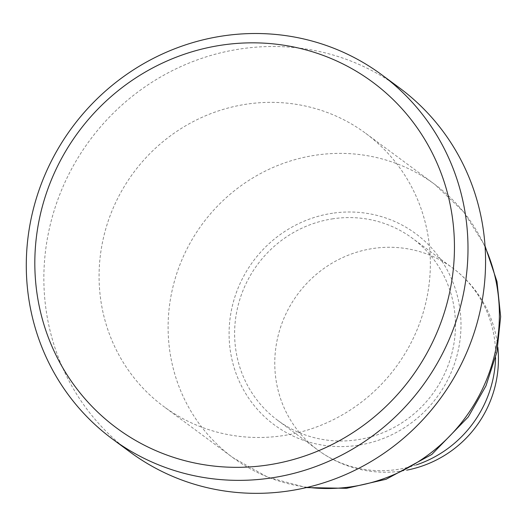 <?xml version="1.0" encoding="UTF-8"?>
<svg xmlns="http://www.w3.org/2000/svg" width="527" height="527" viewBox="0 0 527 527"><rect width="100%" height="100%" fill="white"/><g stroke="black" fill="none" stroke-linecap="round" stroke-linejoin="round"><path stroke-width="0.4" stroke-dasharray="2.63 1.98" d="M333.222 218.751A113.246 108.858 -53.5 0 0 238.738 303.13A113.246 108.858 -53.5 0 0 277.722 420.362A113.246 108.858 -53.5 0 0 432.575 393.998A113.246 108.858 -53.5 0 0 412.351 238.23A113.246 108.858 -53.5 0 0 333.222 218.751M246.992 104.109A169.865 163.284 -53.5 0 0 105.262 230.674A169.865 163.284 -53.5 0 0 163.745 406.521A169.865 163.284 -53.5 0 0 396.021 366.983A169.865 163.284 -53.5 0 0 365.685 133.324A169.865 163.284 -53.5 0 0 246.992 104.109M130.09 452.054A226.485 217.71 126.5 0 1 52.107 217.592A226.485 217.71 126.5 0 1 241.089 48.84A226.485 217.71 126.5 0 1 399.341 87.792M416.416 464.873A113.246 108.858 126.5 0 1 317.886 450.051A113.246 108.858 126.5 0 1 278.895 332.82A113.246 108.858 126.5 0 1 373.386 248.441A113.246 108.858 126.5 0 1 452.515 267.914A113.246 108.858 126.5 0 1 495.584 357.761M332.636 213.224A118.904 114.3 -53.5 0 0 251.405 402.002A118.904 114.3 -53.5 0 0 451.079 372.655A118.904 114.3 -53.5 0 0 332.636 213.224M307.616 487.297A169.865 163.284 126.5 0 1 232.776 457.548A169.865 163.284 126.5 0 1 174.292 281.701A169.865 163.284 126.5 0 1 316.022 155.136A169.865 163.284 126.5 0 1 434.716 184.345A169.865 163.284 126.5 0 1 485.11 247.17M277.722 420.362L317.886 450.051A113.246 113.246 0 0 0 407.094 470.091M497.844 347.319A113.246 113.246 0 0 0 452.515 267.914L412.351 238.23M365.685 133.324L434.716 184.345L463.661 211.92L485.024 245.892M306.365 487.594L267.624 477.133L232.776 457.548L163.745 406.521"/><path stroke-width="0.79" d="M267.077 465.11A215.161 206.828 126.5 0 1 52.753 176.617A215.161 206.828 126.5 0 1 414.07 123.516A215.161 206.828 126.5 0 1 267.077 465.11M270.773 478.022A226.485 217.71 -53.5 0 0 459.748 309.263A226.485 217.71 -53.5 0 0 381.772 74.801A226.485 217.71 -53.5 0 0 223.514 35.849A226.485 217.71 -53.5 0 0 34.538 204.608A226.485 217.71 -53.5 0 0 112.514 439.07A226.485 217.71 -53.5 0 0 270.773 478.022M381.772 74.801L399.341 87.792A226.485 217.71 126.5 0 1 439.788 399.334A226.485 217.71 126.5 0 1 130.09 452.054L112.514 439.07M495.584 357.761A113.246 108.858 126.5 0 1 416.416 464.873M485.11 247.17A169.865 163.284 126.5 0 1 465.051 418.003A169.865 163.284 126.5 0 1 307.616 487.297M407.094 470.091A113.246 113.246 0 0 0 497.844 347.319M485.024 245.892L497.001 281.629L500.65 316.648L496.935 351.911L485.986 385.836L468.286 416.91L431.83 454.432L386.113 479.267L346.582 488.312L306.365 487.594"/></g></svg>
